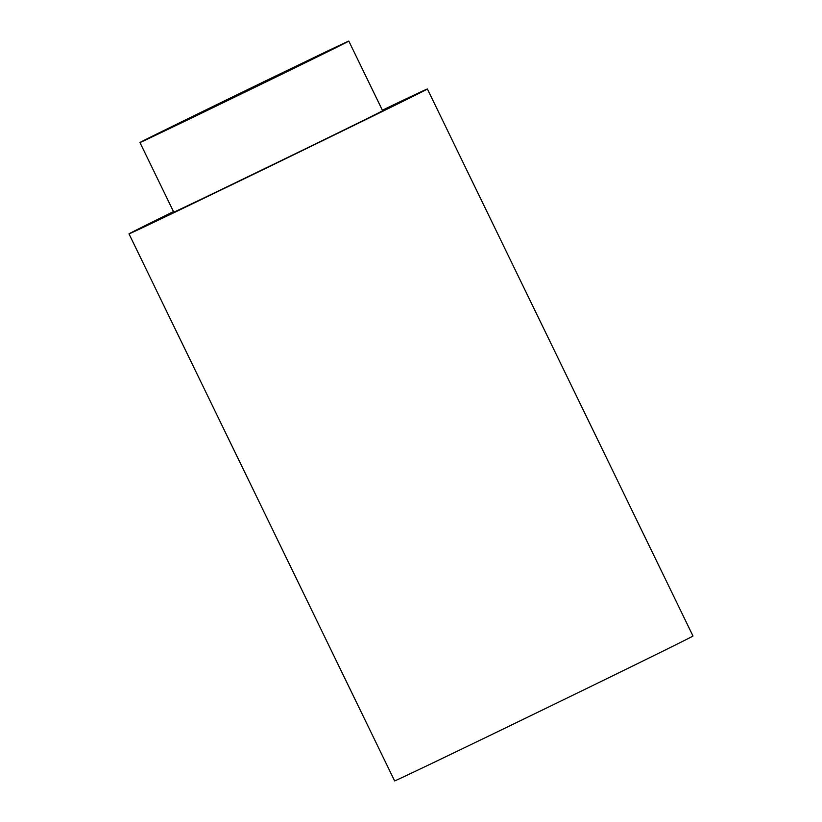 <?xml version="1.0" encoding="UTF-8"?>
<svg xmlns="http://www.w3.org/2000/svg" width="822" height="822" viewBox="0 0 822 822"><rect width="100%" height="100%" fill="white"/><g stroke="black" fill="none" stroke-linecap="round" stroke-linejoin="round"><path stroke-width="1.23" d="M382.374 110.21A165.849 0.791 154.1 0 1 427.378 88.992L692.997 636.012A165.849 0.791 154.1 0 1 514.921 723.35A165.849 0.791 154.1 0 1 394.622 780.9L129.003 233.88A165.849 0.791 154.1 0 1 173.504 211.634M427.378 88.992A165.849 0.791 154.1 0 1 249.302 176.319A165.849 0.791 154.1 0 1 129.003 233.88M348.816 41.1L382.62 110.723A116.097 0.555 154.1 0 1 257.974 171.86A116.097 0.555 154.1 0 1 173.761 212.138L139.946 142.525A116.097 0.555 154.1 0 1 244.144 91.314A116.097 0.555 154.1 0 1 348.816 41.1A116.097 0.555 154.1 0 1 224.159 102.236A116.097 0.555 154.1 0 1 139.946 142.525M256.217 85.704L183.244 121.502L287.721 71.021L301.91 63.756L256.217 85.704"/></g></svg>
